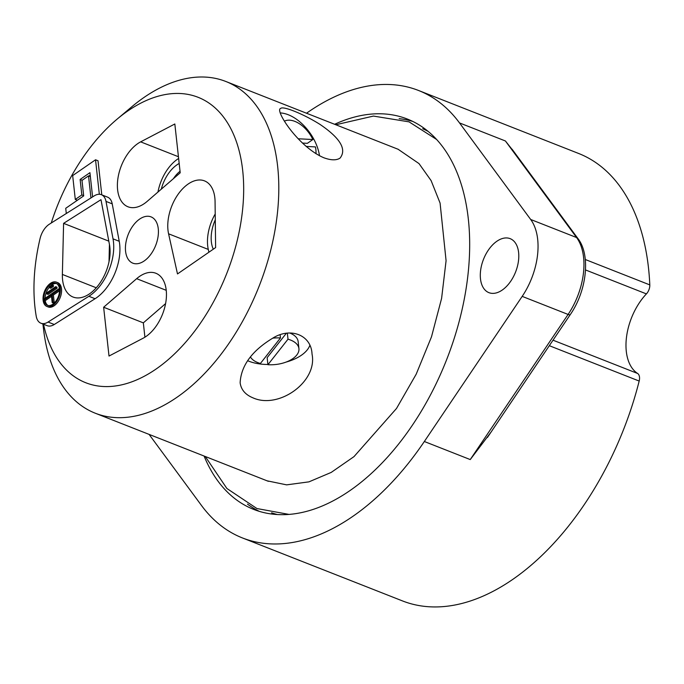 <?xml version="1.0" encoding="UTF-8"?>
<svg xmlns="http://www.w3.org/2000/svg" width="684" height="684" viewBox="0 0 684 684"><rect width="100%" height="100%" fill="white"/><g stroke="black" fill="none" stroke-linecap="round" stroke-linejoin="round"><path stroke-width="1.03" d="M48.068 294.402L57.037 288.203L55.797 287.716L46.82 293.915L48.068 294.402M46.82 293.915L46.709 292.872L55.678 286.673L56.926 287.16L57.037 288.203M50.539 285.912A11.816 7.02 111.5 0 1 54.156 283.723A11.816 7.02 111.5 0 1 56.618 283.603M48.008 305.492A11.816 7.02 111.5 0 1 45.221 300.524M45.101 298.292A11.816 7.02 111.5 0 1 49.445 287.058M59.525 290.794L53.403 295.035L54.224 302.525L53.412 303.089L52.172 302.602L51.343 295.103L44.127 300.096L45.366 300.584L51.48 296.36M49.522 287.742L50.761 288.229L53.455 286.365L53.343 285.313L52.104 284.826L52.215 285.878L49.522 287.742L49.402 286.69L52.104 284.826M53.403 295.035L52.164 294.539L52.984 302.037L54.224 302.525M215.622 247.582L177.498 273.933L168.58 233.808A35.654 21.195 111.5 0 1 177.575 195.06A35.654 21.195 111.5 0 1 204.465 180.867A35.654 21.195 111.5 0 1 215.067 201.686L215.622 247.582M112.219 203.849L106.011 201.412A16.578 9.858 -68.5 0 0 101.369 194.692L107.568 197.137A16.578 9.858 111.5 0 1 112.219 203.849L119.23 241.29A41.45 24.641 111.5 0 1 95.085 298.72L54.267 324.498A16.578 9.858 111.5 0 1 47.128 325.669L40.929 323.224A16.578 9.858 -68.5 0 0 48.06 322.053L54.267 324.498M43.52 324.242A153.378 91.186 -68.5 0 0 167.486 360.263A153.378 91.186 -68.5 0 0 240.494 156.576A153.378 91.186 -68.5 0 0 116.998 119.23A153.378 91.186 -68.5 0 0 51.257 222.993M144.495 216.717A24.872 14.783 111.5 0 1 151.027 216.871A24.872 14.783 111.5 0 1 155.678 245.436A24.872 14.783 111.5 0 1 132.816 263.16A24.872 14.783 111.5 0 1 126.54 239.648A24.872 14.783 111.5 0 1 144.495 216.717M88.929 176.053L90.203 175.172M83.67 195.65L81.832 194.923L75.291 199.437L72.666 175.591L95.538 159.782L98.026 160.766L101.779 194.855M174.83 123.984L180.208 172.796L147.197 201.361A35.654 21.195 111.5 0 1 127.976 206.782A35.654 21.195 111.5 0 1 118.332 176.019A35.654 21.195 111.5 0 1 140.648 141.862L174.83 123.984M109.013 356.048L103.635 307.244L136.646 278.679A35.654 21.195 111.5 0 1 155.867 273.258A35.654 21.195 111.5 0 1 165.511 304.021A35.654 21.195 111.5 0 1 143.204 338.178L109.013 356.048M46.914 306.449L48.154 306.945A13.056 7.763 -68.5 0 0 51.582 307.022A13.056 7.763 -68.5 0 0 61.013 294.984A13.056 7.763 -68.5 0 0 57.712 282.637L56.473 282.15A13.056 7.763 -68.5 0 0 44.469 291.461A13.056 7.763 -68.5 0 0 46.914 306.449A13.056 7.763 -68.5 0 0 50.342 306.535A13.056 7.763 -68.5 0 0 59.773 294.496A13.056 7.763 -68.5 0 0 56.473 282.15M106.011 201.412L113.022 238.844A41.45 24.641 111.5 0 1 88.886 296.283L48.06 322.053M101.369 194.692A16.578 9.858 -68.5 0 0 94.238 195.863L49.351 224.207A16.578 9.858 -68.5 0 0 40.065 238.571A153.378 91.186 111.5 0 0 36.243 316.307A16.578 9.858 -68.5 0 0 40.929 323.224M63.595 223.352L100.984 199.668L109.466 244.598A35.978 21.392 111.5 0 1 99.847 283.202A35.978 21.392 111.5 0 1 73.051 297.036A35.978 21.392 111.5 0 1 62.372 274.438L63.595 223.352L108.816 241.144M95.538 159.782L99.317 194.094L99.932 194.333M92.596 196.898L89.929 172.667L80.122 179.447L82.2 180.26M81.832 194.923L80.122 179.447M149.086 434.391L201.523 505.527A240.435 142.939 -68.5 0 0 242.478 537.957L402.534 600.937A240.435 142.939 -68.5 0 0 639.181 381.056L549.312 345.694M491.078 432.057L470.241 459.571L424.337 441.505A240.435 142.939 -68.5 0 1 242.478 537.957M585.299 259.518L649.8 284.895A240.435 142.939 -68.5 0 0 578.604 153.464L418.548 90.485A240.435 142.939 -68.5 0 0 306.517 113.228M470.241 459.571L568.096 314.443A58.037 34.499 -68.5 0 0 576.586 237.545L505.416 140.981L459.511 122.923A240.435 142.939 -68.5 0 0 418.548 90.485M505.416 140.981L514.385 152.344M116.998 119.23L131.567 106.969A178.25 105.969 111.5 0 1 225.797 81.464A178.25 105.969 111.5 0 1 270.761 250.019A178.25 105.969 111.5 0 1 142.092 414.359A178.25 105.969 111.5 0 1 95.264 413.213A178.25 105.969 111.5 0 1 43.682 330.346L42.904 324.002M252.952 397.84C278.79 409.562 317.795 381.723 312.032 354.073C311.314 335.006 290.315 326.661 272.292 338.452C251.849 350.952 241.127 365.709 240.127 382.715C241.05 389.649 245.325 394.694 252.952 397.84M323.814 157.756C330.988 160.372 336.4 160.492 340.068 158.098C346.916 149.394 340.273 138.194 320.138 124.497C303.508 113.972 282.86 105.669 280.679 108.457C274.284 109.543 297.95 146.701 323.814 157.756M204.08 456.031A209.757 124.702 -68.5 0 0 253.713 509.418A209.757 124.702 -68.5 0 0 308.817 510.751A209.757 124.702 -68.5 0 0 460.221 317.376A209.757 124.702 -68.5 0 0 407.313 119.033A209.757 124.702 -68.5 0 0 334.613 124.283M496.541 292.846A29.019 17.254 111.5 0 1 488.923 292.658A29.019 17.254 111.5 0 1 483.494 259.339A29.019 17.254 111.5 0 1 510.17 238.656A29.019 17.254 111.5 0 1 517.489 266.093A29.019 17.254 111.5 0 1 496.541 292.846M459.511 122.923L530.681 219.478A58.037 34.499 111.5 0 1 522.191 296.377L424.337 441.505M649.8 284.895A8.293 4.925 111.5 0 1 646.406 293.898L585.521 269.941M553.023 340.187L637.616 373.473A49.744 29.574 111.5 0 1 646.406 293.898M637.616 373.473A8.293 4.925 111.5 0 1 639.181 381.056M66.297 213.502L65.724 208.304L83.696 195.889L81.986 180.405L88.527 175.891L90.365 176.617M75.291 199.437L77.369 200.258M90.955 197.941L88.527 175.891M178.635 158.466A35.654 21.195 -68.5 0 0 157.953 192.059M302.413 143.067L307.373 143.324L312.87 139.527L298.156 138.767M319.505 155.755A37.312 22.461 55.4 0 0 280.286 112.928M109.431 244.41L109.021 261.716M215.212 213.981A35.654 21.195 -68.5 0 0 208.287 249.429L208.911 252.225M165.596 303.602L143.332 322.865L103.635 307.244M143.332 322.865L144.914 337.195M286.254 333.382L267.145 357.672L267.923 364.709L288.007 339.196A24.872 13.261 -6.3 0 1 298.925 348.609A24.872 13.261 -6.3 0 1 267.923 364.709M289.768 333.005A24.872 13.261 -6.3 0 1 298.147 341.572L298.925 348.609M247.617 360.69A37.312 19.887 173.7 0 0 248.916 361.229A37.312 19.887 173.7 0 0 267.897 364.478M286.134 362.067A37.312 19.887 173.7 0 0 309.801 345.48M50.471 305.372A11.816 7.02 -68.5 0 0 59.004 294.479A11.816 7.02 -68.5 0 0 56.02 283.304A11.816 7.02 -68.5 0 0 45.161 291.726A11.816 7.02 -68.5 0 0 47.367 305.295A11.816 7.02 -68.5 0 0 50.471 305.372M52.172 302.602L52.984 302.037M44.127 300.096L44.015 299.045L59.26 288.511L59.38 289.554L52.164 294.539M55.678 286.673L55.797 287.716M53.455 286.365L52.215 285.878M213.297 249.19A29.848 17.741 111.5 0 1 215.289 219.786M161.279 189.177A29.848 17.741 111.5 0 1 179.182 163.476M180.046 171.282A24.872 14.783 -68.5 0 0 173.385 178.704M288.007 339.196L287.348 333.219M272.856 338.144A24.872 13.261 -6.3 0 1 280.474 337.956L260.399 363.478A24.872 13.261 -6.3 0 1 250.438 356.954M280.149 334.946L280.474 337.956M284.458 121.111A24.872 14.971 -124.6 0 1 312.87 139.527M306.116 146.427L315.418 146.906A24.872 14.971 -124.6 0 1 315.957 153.72M113.022 238.844L119.23 241.29M88.886 296.283L95.085 298.72M259.381 511.384A209.757 124.702 111.5 0 1 247.488 504.125M399.157 118.657A209.757 124.702 111.5 0 1 412.811 121.453M428.184 131.439A206.44 122.727 -68.5 0 0 422.712 128.729M271.565 512.803A206.44 122.727 -68.5 0 0 277.447 514.548M522.191 296.377L568.096 314.443A4.976 1.402 34 0 0 570.285 314.589C586.881 290.691 590.796 254.91 577.929 238.545A4.976 3.745 -36.4 0 0 576.586 237.545L530.681 219.478M178.438 156.73L140.648 141.862M96.264 287.776L62.372 274.438M208.287 249.429L168.58 233.808M166.238 290.324L136.646 278.679M267.085 480.818L286.639 484.862L308.954 481.852L331.201 472.422L353.987 456.63L396.523 408.451L416.197 374.182L431.484 336.853L441.608 298.361L446.079 260.707L440.086 203.088L431.117 180.619L419.01 163.596L398.122 149.274M436.606 139.485L409.066 121.863L373.438 116.075L335.801 124.753M289.024 514.411L256.919 508.537L226.9 488.496L205.268 456.502M95.264 413.213L268.359 481.322M225.797 81.464L398.37 149.368M487.427 437.469L570.285 314.589M577.929 238.545L512.094 149.232"/></g></svg>
